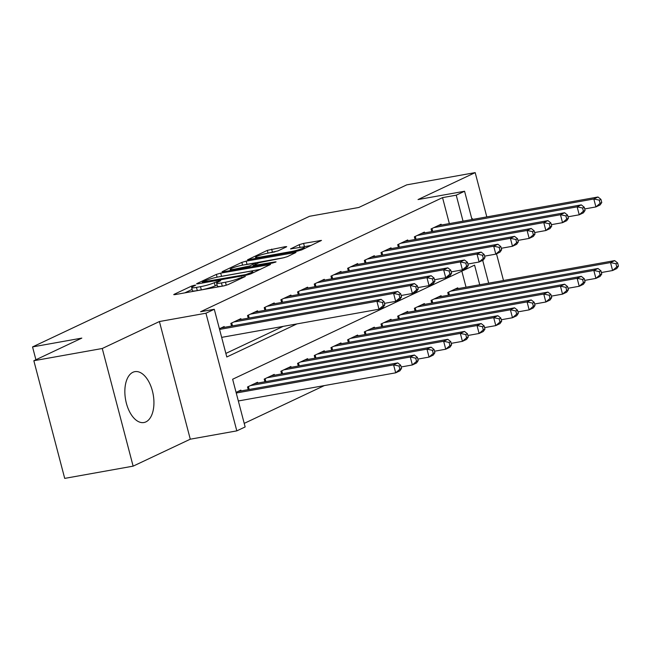 <?xml version="1.0" encoding="UTF-8"?>
<svg xmlns="http://www.w3.org/2000/svg" width="651" height="651" viewBox="0 0 651 651"><rect width="100%" height="100%" fill="white"/><g stroke="black" fill="none" stroke-linecap="round" stroke-linejoin="round"><path stroke-width="0.98" d="M194.625 285.203L191.597 286.074L174.199 294.285L173.736 294.626L175.249 294.577L223.602 285.927L227.923 284.674L245.329 276.463L239.316 278.205A10.4 1.269 -14.7 0 1 225.474 282.209L221.446 282.933A10.4 1.269 -14.7 0 1 216.628 283.104A10.4 1.269 -14.7 0 1 218.093 281.997L220.665 280.695L219.607 280.727L214.334 282.672A10.4 1.269 -14.7 0 1 200.492 286.676L196.464 287.4A10.4 1.269 -14.7 0 1 191.638 287.571A10.4 1.269 -14.7 0 1 193.111 286.464L195.682 285.162L194.625 285.203M132.885 372.291A25.837 14.037 79.9 0 0 125.936 401.407A25.837 14.037 79.9 0 0 143.936 422.523A25.837 14.037 79.9 0 0 145.897 421.897A25.837 14.037 79.9 0 0 152.847 392.773A25.837 14.037 79.9 0 0 134.838 371.656A25.837 14.037 79.9 0 0 132.885 372.291M286.245 246.981L286.709 246.639L285.195 246.688L267.309 250.366L247.526 259.83L297.385 251.131L301.714 249.878L321.496 240.414L303.602 243.401L299.273 244.654L290.549 248.902L300.184 247.388A8.699 1.058 -14.7 0 1 304.212 247.25A8.699 1.058 -14.7 0 1 300.038 249.309A8.699 1.058 -14.7 0 1 291.42 251.522L259.586 257.218A8.699 1.058 -14.7 0 1 255.55 257.357A8.699 1.058 -14.7 0 1 259.725 255.298A8.699 1.058 -14.7 0 1 268.342 253.084L277.977 250.887L286.245 246.981M449.353 223.594L442.542 197.627L456.229 195.178L464.57 191.239L471.999 219.55M33.844 360.727L102.264 348.497L133.129 466.149L64.709 478.387L33.844 360.727L81.814 338.105L32.55 346.918L309.534 216.287L358.799 207.474L406.769 184.851L475.189 172.613L418.04 199.564L464.57 191.239M133.129 466.149L190.279 439.197L159.414 321.537L102.264 348.497M159.414 321.537L205.944 313.221L214.285 309.282L226.8 356.984L296.929 323.913M442.542 197.627L200.598 311.731L214.285 309.282M220.697 273.143L216.368 274.397L197.041 283.51L196.586 283.852L198.091 283.803L246.452 275.153L250.773 273.9L270.556 264.436L220.697 273.143L221.527 276.317L220.144 276.618M222.512 271.5L241.838 262.386L246.168 261.132L296.026 252.425L287.294 256.673L282.973 257.926L259.041 262.687L253.093 265.616L275.015 261.914L276.073 261.881L272.72 262.996L223.562 271.793L222.056 271.841L222.512 271.5L222.626 271.915M503.492 280.5L496.493 253.817M486.81 216.897L475.189 172.613M224.383 327.339L224.172 326.525L219.395 328.771M241.065 319.47L240.854 318.656L230.845 323.376L231.544 326.061M257.755 311.601L257.544 310.787L247.526 315.507L248.234 318.193M274.437 303.732L274.226 302.918L264.216 307.638L264.916 310.324M291.127 295.863L290.907 295.049L280.898 299.769L281.606 302.446M307.809 287.994L307.597 287.172L297.588 291.9L298.288 294.577M324.499 280.125L324.279 279.303L314.27 284.031L314.978 286.709M341.181 272.256L340.969 271.434L330.96 276.162L331.66 278.84M357.871 264.387L357.651 263.565L347.642 268.293L348.35 270.971M374.553 256.518L374.341 255.697L364.332 260.416L365.032 263.102M391.243 248.649L391.023 247.828L381.014 252.547L381.722 255.233M407.925 240.78L407.713 239.959L397.704 244.678L398.404 247.364M424.615 232.903L424.395 232.09L414.386 236.809L415.086 239.495M225.864 353.42L283.242 326.354M431.776 231.626L431.068 228.94L441.085 224.221L441.297 225.034M244.215 423.378L324.336 385.587M466.043 287.197L461.836 271.15M241.065 390.942L240.854 390.12L236.085 392.374M248.234 389.656L247.526 386.971L257.536 382.251L257.755 383.065M264.916 381.787L264.216 379.102L274.226 374.382L274.437 375.196M281.606 373.918L280.898 371.233L290.907 366.513L291.127 367.327M298.288 366.049L297.588 363.364L307.597 358.644L307.809 359.458M314.978 358.18L314.27 355.495L324.279 350.775L324.499 351.589M331.66 350.311L330.96 347.626L340.969 342.906L341.181 343.72M348.342 342.442L347.642 339.757L357.651 335.037L357.871 335.851M365.032 334.573L364.324 331.888L374.341 327.168L374.553 327.982M381.714 326.704L381.014 324.019L391.023 319.299L391.243 320.113M398.404 318.835L397.696 316.15L407.713 311.43L407.925 312.244M415.086 310.966L414.386 308.281L424.395 303.561L424.607 304.375M431.776 303.097L431.068 300.412L441.085 295.692L441.297 296.506M448.458 295.22L447.758 292.543L457.767 287.823L457.978 288.637M32.55 346.918L35.919 359.751M479.73 284.747L474.579 265.136L232.635 379.24L245.15 426.942L236.809 430.872L205.944 313.221M190.279 439.197L236.809 430.872M482.692 260.327L488.681 283.144M463.04 221.145L456.229 195.178M473.065 219.354A25.837 14.037 79.9 0 0 471.649 218.223M191.638 287.571L192.476 290.745A10.4 1.269 -14.7 0 0 197.302 290.582L196.464 287.4M217.108 284.935L215.164 285.846A10.4 1.269 -14.7 0 1 201.33 289.858L197.302 290.582M216.628 283.104L217.458 286.277A10.4 1.269 -14.7 0 0 222.284 286.115L221.446 282.933M224.986 285.626L222.284 286.115M192.126 289.402L184.762 292.877M260.367 269.376L221.527 276.317M202.607 281.989L245.785 274.6L251.188 272.598A10.4 1.269 -14.7 0 0 252.653 271.5A10.4 1.269 -14.7 0 0 247.836 271.67L218.817 276.854A10.4 1.269 -14.7 0 0 204.984 280.866L202.607 281.989M284.357 257.625L245.614 264.607M243.01 265.071A8.699 1.058 -14.7 0 0 234.393 267.284A8.699 1.058 -14.7 0 0 230.218 269.343A8.699 1.058 -14.7 0 0 234.246 269.205L249.789 265.95L255.737 263.012L243.01 265.071M311.3 245.354L302.251 247.087M275.039 251.839L271.085 252.596M401.537 368.433L400.699 365.252L399.03 366.041L399.869 369.215L401.537 368.433L399.852 370.858L395.686 372.828L393.595 364.877L397.769 362.908L237.932 391.495M238.339 400.967L395.686 372.828L399.869 369.215M236.256 393.017L393.595 364.877L399.03 366.041M397.769 362.908L400.699 365.252M384.847 304.831L384.017 301.649L382.349 302.438L383.179 305.62L384.847 304.831L383.17 307.264L378.996 309.233L376.913 301.283L219.566 329.422M382.349 302.438L376.913 301.283L381.087 299.314L221.25 327.901M383.179 305.62L378.996 309.233L221.657 337.373M384.017 301.649L381.087 299.314M418.219 360.564L417.389 357.383L415.72 358.164L416.55 361.346L418.219 360.564L416.542 362.989L412.368 364.959L410.285 357.008L414.451 355.039L254.622 383.626M401.154 366.969L412.368 364.959L416.55 361.346M250.448 385.595L410.285 357.008L415.72 358.164M414.451 355.039L417.389 357.383M434.909 352.687L434.071 349.514L432.402 350.295L433.24 353.477L434.909 352.687L433.224 355.12L429.058 357.09L426.966 349.139L431.141 347.17L271.304 375.757M417.836 359.1L429.058 357.09L433.24 353.477M267.13 377.726L426.966 349.139L432.402 350.295M431.141 347.17L434.071 349.514M451.591 344.818L450.761 341.645L449.092 342.426L449.922 345.608L451.591 344.818L449.914 347.252L445.74 349.221L443.656 341.27L447.823 339.301L287.994 367.888M434.526 351.231L445.74 349.221L449.922 345.608M283.82 369.858L443.656 341.27L449.092 342.426M447.823 339.301L450.761 341.645M468.281 336.949L467.442 333.776L465.774 334.557L466.612 337.739L468.281 336.949L466.596 339.383L462.43 341.352L460.338 333.402L464.513 331.432L304.676 360.019M451.208 343.354L462.43 341.352L466.612 337.739M300.502 361.989L460.338 333.402L465.774 334.557M464.513 331.432L467.442 333.776M401.537 296.962L400.699 293.78L399.03 294.569L399.869 297.751L401.537 296.962L399.852 299.395L395.686 301.364L393.595 293.414L233.766 322.001M399.03 294.569L393.595 293.414L397.769 291.445L237.932 320.032M399.869 297.751L395.686 301.364L384.464 303.366M400.699 293.78L397.769 291.445M418.219 289.093L417.389 285.911L415.72 286.7L416.55 289.882L418.219 289.093L416.542 291.526L412.368 293.495L410.285 285.545L250.448 314.132M415.72 286.7L410.285 285.545L414.459 283.576L254.622 312.163M416.55 289.882L412.368 293.495L401.154 295.497M417.389 285.911L414.459 283.576M434.909 281.224L434.071 278.042L432.402 278.831L433.24 282.013L434.909 281.224L433.224 283.657L429.058 285.618L426.966 277.676L267.138 306.263M432.402 278.831L426.966 277.676L431.141 275.707L271.304 304.294M433.24 282.013L429.058 285.618L417.836 287.628M434.071 278.042L431.141 275.707M451.591 273.355L450.761 270.173L449.092 270.962L449.922 274.144L451.591 273.355L449.914 275.788L445.74 277.749L443.656 269.799L283.82 298.394M449.092 270.962L443.656 269.799L447.831 267.838L287.994 296.425M449.922 274.144L445.74 277.749L434.526 279.759M450.761 270.173L447.831 267.838M484.962 329.08L484.132 325.907L482.464 326.688L483.294 329.87L484.962 329.08L483.286 331.514L479.112 333.483L477.028 325.533L481.195 323.563L321.358 352.15M467.898 335.485L479.112 333.483L483.294 329.87M317.192 354.12L477.028 325.533L482.464 326.688M481.195 323.563L484.132 325.907M468.281 265.486L467.442 262.304L465.774 263.094L466.612 266.275L468.281 265.486L466.596 267.919L462.43 269.88L460.338 261.93L300.51 290.517M465.774 263.094L460.338 261.93L464.513 259.969L304.676 288.556M466.612 266.275L462.43 269.88L451.208 271.89M467.442 262.304L464.513 259.969M501.652 321.212L500.814 318.038L499.146 318.819L499.984 322.001L501.652 321.212L499.968 323.645L495.802 325.614L493.71 317.664L497.885 315.694L338.048 344.281M484.58 327.616L495.802 325.614L499.984 322.001M333.873 346.251L493.71 317.664L499.146 318.819M497.885 315.694L500.814 318.038M484.962 257.617L484.132 254.435L482.464 255.225L483.294 258.406L484.962 257.617L483.286 260.05L479.112 262.011L477.028 254.061L317.192 282.648M482.464 255.225L477.028 254.061L481.195 252.1L321.366 280.687M483.294 258.406L479.112 262.011L467.898 264.021M484.132 254.435L481.195 252.1M518.334 313.343L517.504 310.161L515.836 310.95L516.666 314.132L518.334 313.343L516.658 315.776L512.483 317.745L510.4 309.795L514.567 307.825L354.73 336.412M501.262 319.747L512.483 317.745L516.666 314.132M350.563 338.382L510.4 309.795L515.836 310.95M514.567 307.825L517.504 310.161M501.652 249.748L500.814 246.566L499.146 247.356L499.984 250.529L501.652 249.748L499.968 252.181L495.802 254.142L493.71 246.192L333.873 274.779M499.146 247.356L493.71 246.192L497.885 244.231L338.048 272.818M499.984 250.529L495.802 254.142L484.58 256.152M500.814 246.566L497.885 244.231M535.024 305.474L534.186 302.292L532.518 303.081L533.356 306.263L535.024 305.474L533.34 307.907L529.165 309.876L527.082 301.926L531.257 299.956L371.42 328.543M517.952 311.878L529.165 309.876L533.356 306.263M367.245 330.513L527.082 301.926L532.518 303.081M531.257 299.956L534.186 302.292M518.334 241.879L517.504 238.697L515.836 239.487L516.666 242.66L518.334 241.879L516.658 244.304L512.483 246.273L510.4 238.323L350.563 266.91M515.836 239.487L510.4 238.323L514.567 236.362L354.738 264.949M516.666 242.66L512.483 246.273L501.27 248.283M517.504 238.697L514.567 236.362M551.706 297.605L550.876 294.423L549.208 295.212L550.038 298.394L551.706 297.605L550.03 300.038L545.855 302.007L543.772 294.057L547.939 292.087L388.102 320.674M534.634 304.009L545.855 302.007L550.038 298.394M383.935 322.644L543.772 294.057L549.208 295.212M547.939 292.087L550.876 294.423M535.024 234.01L534.186 230.828L532.518 231.618L533.356 234.791L535.024 234.01L533.34 236.435L529.173 238.404L527.082 230.454L367.245 259.041M532.518 231.618L527.082 230.454L531.257 228.485L371.42 257.072M533.356 234.791L529.173 238.404L517.952 240.414M534.186 230.828L531.257 228.485M568.396 289.736L567.558 286.554L565.89 287.343L566.728 290.525L568.396 289.736L566.712 292.169L562.537 294.138L560.454 286.188L564.629 284.218L404.792 312.805M551.324 296.14L562.537 294.138L566.728 290.525M400.617 314.775L560.454 286.188L565.89 287.343M564.629 284.218L567.558 286.554M551.706 226.141L550.876 222.959L549.208 223.749L550.038 226.922L551.706 226.141L550.03 228.566L545.855 230.535L543.772 222.585L383.935 251.172M549.208 223.749L543.772 222.585L547.939 220.616L388.102 249.203M550.038 226.922L545.855 230.535L534.642 232.545M550.876 222.959L547.939 220.616M585.078 281.867L584.248 278.685L582.572 279.474L583.41 282.656L585.078 281.867L583.394 284.3L579.227 286.269L577.144 278.319L581.31 276.35L421.474 304.937M568.006 288.271L579.227 286.269L583.41 282.656M417.307 306.906L577.144 278.319L582.572 279.474M581.31 276.35L584.248 278.685M568.396 218.272L567.558 215.09L565.89 215.872L566.728 219.053L568.396 218.272L566.712 220.697L562.545 222.666L560.454 214.716L400.617 243.303M565.89 215.872L560.454 214.716L564.629 212.747L404.792 241.334M566.728 219.053L562.545 222.666L551.324 224.676M567.558 215.09L564.629 212.747M601.768 273.998L600.93 270.816L599.262 271.605L600.092 274.787L601.768 273.998L600.084 276.431L595.909 278.392L593.826 270.45L598 268.481L438.164 297.068M584.696 280.402L595.909 278.392L600.092 274.787M433.989 299.037L593.826 270.45L599.262 271.605M598 268.481L600.93 270.816M585.078 210.395L584.248 207.221L582.58 208.003L583.41 211.184L585.078 210.395L583.402 212.828L579.227 214.797L577.144 206.847L417.307 235.434M582.58 208.003L577.144 206.847L581.31 204.878L421.474 233.465M583.41 211.184L579.227 214.797L568.006 216.807M584.248 207.221L581.31 204.878M618.45 266.129L617.612 262.947L615.944 263.736L616.782 266.918L618.45 266.129L616.766 268.562L612.599 270.523L610.516 262.573L614.682 260.612L454.846 289.199M601.378 272.533L612.599 270.523L616.782 266.918M450.679 291.168L610.516 262.573L615.944 263.736M614.682 260.612L617.612 262.947M601.768 202.526L600.93 199.352L599.262 200.134L600.1 203.315L601.768 202.526L600.084 204.959L595.909 206.928L593.826 198.978L433.989 227.565M599.262 200.134L593.826 198.978L598 197.009L438.164 225.596M600.1 203.315L595.909 206.928L584.696 208.938M600.93 199.352L598 197.009M191.89 287.172L191.597 286.074M241.822 278.115L241.57 277.139M216.873 282.705L216.58 281.606M201.33 289.858L200.492 286.676M215.164 285.846L214.334 282.672M226.279 285.268L225.474 282.209M239.576 279.181L239.316 278.205M174.305 294.7L174.199 294.285M269.237 265.193L269.05 264.493M197.155 283.926L197.041 283.51M217.108 277.188L216.368 274.397M203.511 282.835L203.34 282.192M245.956 275.243L245.785 274.6M249.024 274.527L248.812 273.721M251.449 273.583L251.188 272.598M242.571 265.152L241.838 262.386M246.998 264.306L246.168 261.132M294.7 253.182L294.521 252.482M254.769 266.21L254.598 265.567M275.137 262.361L275.015 261.914M234.417 269.848L234.246 269.205M245.63 267.838L245.468 267.203M250.082 267.048L249.789 265.95M255.534 264.339L255.273 263.362M259.749 257.861L259.586 257.218M291.583 252.165L291.42 251.522M291.119 248.975L291.005 248.552M300.005 247.421L299.273 244.654M304.432 246.583L303.602 243.401M320.17 241.171L319.991 240.471M248.088 259.904L247.982 259.489M268.033 253.141L267.309 250.366M272.468 252.295L271.63 249.121M285.382 247.388L285.195 246.688M249.178 389.485L248.405 386.556M265.86 381.616L265.095 378.687M282.55 373.747L281.777 370.818M299.232 365.878L298.467 362.949M231.723 322.961L232.488 325.891M248.405 315.092L249.178 318.022M265.095 307.223L265.86 310.153M281.777 299.354L282.55 302.284M315.922 358.009L315.149 355.08M298.467 291.485L299.232 294.415M332.604 350.14L331.839 347.211M315.149 283.616L315.922 286.546M349.294 342.271L348.521 339.342M331.839 275.747L332.604 278.677M365.976 334.402L365.211 331.473M348.521 267.878L349.294 270.8M382.666 326.533L381.893 323.604M365.211 260.001L365.976 262.931M399.348 318.665L398.583 315.735M381.893 252.132L382.666 255.062M416.03 310.796L415.265 307.866M398.583 244.263L399.348 247.193M432.72 302.927L431.947 299.997M415.265 236.394L416.038 239.324M449.402 295.058L448.637 292.128M431.955 228.525L432.72 231.455M202.494 283.014L202.29 282.225M253.011 272.842L252.653 271.5M253.312 266.471L253.093 265.616M230.535 270.539L230.218 269.343M256.022 264.111L255.737 263.012M255.867 258.553L255.55 257.357M304.546 248.536L304.212 247.25"/></g></svg>
